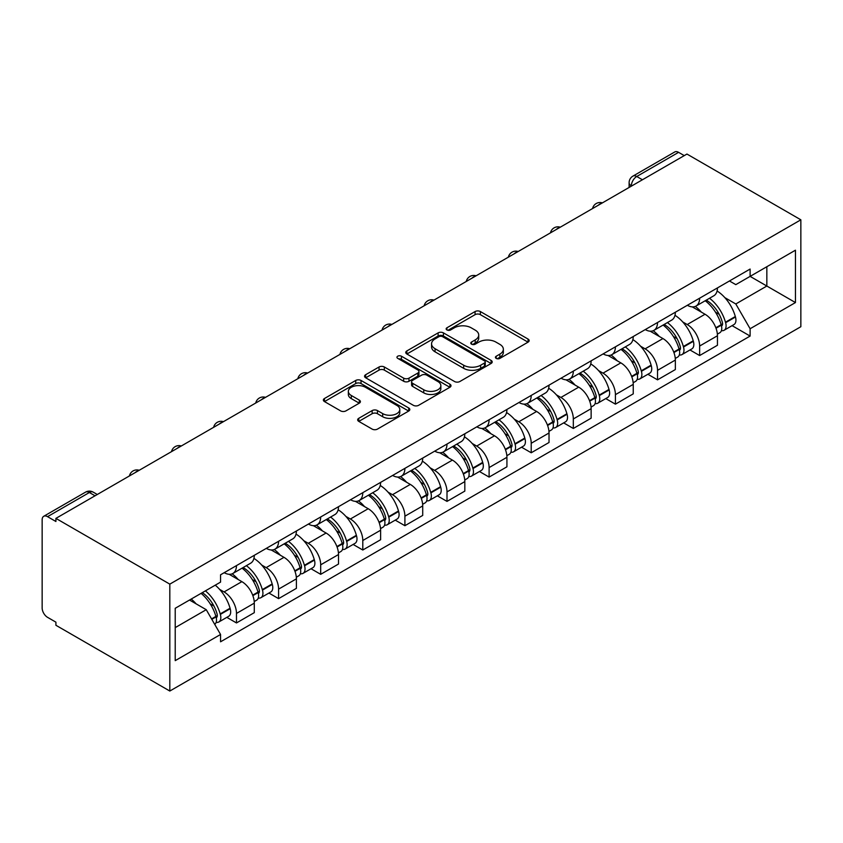 <?xml version="1.0" encoding="UTF-8"?>
<svg xmlns="http://www.w3.org/2000/svg" width="843" height="843" viewBox="0 0 843 843"><rect width="100%" height="100%" fill="white"/><g stroke="black" fill="none" stroke-linecap="round" stroke-linejoin="round"><path stroke-width="1.26" d="M496.2 358.391A2.624 1.517 0 0 0 499.91 358.391L528.066 342.142A3.751 2.16 0 0 0 529.162 340.604A3.751 2.16 0 0 0 528.066 339.076L480.373 311.552A3.751 2.16 0 0 0 475.073 311.552L446.927 327.801A2.624 1.517 0 0 0 446.158 328.865A2.624 1.517 0 0 0 446.927 329.94A2.624 1.517 0 0 0 450.636 329.94L454.282 327.832A11.992 6.923 0 0 1 471.237 327.832L475.21 330.129A11.992 6.923 0 0 1 478.719 335.029A11.992 6.923 0 0 1 475.21 339.919L471.564 342.026A2.624 1.517 0 0 0 470.794 343.09A2.624 1.517 0 0 0 471.564 344.165A2.624 1.517 0 0 0 475.273 344.165L478.919 342.058A11.992 6.923 0 0 1 495.874 342.058L499.846 344.355A11.992 6.923 0 0 1 503.355 349.255A11.992 6.923 0 0 1 499.846 354.144L496.2 356.252A2.624 1.517 0 0 0 495.431 357.316A2.624 1.517 0 0 0 496.2 358.391L496.2 356.252M358.77 418.307A3.751 2.16 0 0 0 357.674 419.835A3.751 2.16 0 0 0 358.77 421.374L372.153 429.098A3.751 2.16 0 0 0 377.453 429.098L408.707 411.047A3.751 2.16 0 0 0 409.814 409.519A3.751 2.16 0 0 0 408.707 407.98L361.025 380.456A3.751 2.16 0 0 0 355.725 380.456L324.46 398.507A3.751 2.16 0 0 0 323.364 400.035A3.751 2.16 0 0 0 324.46 401.563L340.625 410.889A3.751 2.16 0 0 0 345.925 410.889L359.297 403.165A3.751 2.16 0 0 0 360.404 401.637A3.751 2.16 0 0 0 359.297 400.109L351.289 395.483A10.021 5.785 0 0 1 348.349 391.394A10.021 5.785 0 0 1 354.545 386.041A10.021 5.785 0 0 1 365.462 387.295L396.853 405.42A10.021 5.785 0 0 1 399.793 409.519A10.021 5.785 0 0 1 393.607 414.861A10.021 5.785 0 0 1 382.68 413.607L377.453 410.583A3.751 2.16 0 0 0 372.153 410.583L358.77 418.307L358.77 421.374M169.812 584.136L55.912 518.382L686.95 154.058L800.85 219.812L169.812 584.136L169.812 691.039L800.85 326.715L800.85 219.812M454.546 381.521A3.751 2.16 0 0 0 459.846 381.521L491.1 363.481A3.751 2.16 0 0 0 492.207 361.942A3.751 2.16 0 0 0 491.1 360.414L443.418 332.88A3.751 2.16 0 0 0 438.118 332.88L406.853 350.93A3.751 2.16 0 0 0 405.757 352.458A3.751 2.16 0 0 0 406.853 353.997L454.546 381.521M398.76 358.96A2.624 1.517 0 0 1 401.426 359.329L401.426 356.21L449.909 384.197A3.751 2.16 0 0 1 451.005 385.725A3.751 2.16 0 0 1 449.909 387.264L418.644 405.304A3.751 2.16 0 0 1 413.344 405.304L365.662 377.78L365.662 374.714A3.751 2.16 0 0 0 364.566 376.252A3.751 2.16 0 0 0 365.662 377.78M365.662 374.714L379.044 366.99A3.751 2.16 0 0 1 384.334 366.99L403.681 378.159A3.751 2.16 0 0 0 408.981 378.159L417.854 373.038A3.751 2.16 0 0 0 418.95 371.51A3.751 2.16 0 0 0 417.854 369.972L397.717 358.349A2.624 1.517 0 0 1 396.948 357.284A2.624 1.517 0 0 1 398.57 355.883A2.624 1.517 0 0 1 401.426 356.21M55.912 518.382L55.912 521.501L47.545 516.664A7.629 4.405 -120 0 0 43.731 516.285A7.629 4.405 -120 0 0 42.15 519.783L42.15 607.982A7.629 4.405 -120 0 0 47.545 617.329L55.912 622.166L55.912 625.274L169.812 691.039M642.419 179.77L636.75 176.493A7.629 4.405 60 0 0 632.935 176.113L674.769 151.961A7.629 4.405 60 0 1 678.583 152.341L636.75 176.493A7.629 4.405 120 0 0 631.354 185.839L631.354 186.155M684.253 155.618L678.583 152.341M699.637 298.201A17.555 10.137 60 0 1 696.002 306.072L713.81 295.788A17.555 10.137 -120 0 0 717.446 287.916M682.725 321.942L687.224 324.534A17.555 10.137 60 0 1 699.637 346.03L717.446 335.746A17.555 10.137 -120 0 0 705.033 314.249L692.282 306.884M717.446 335.746L717.446 345.261L699.637 355.546L689.974 349.961M696.002 306.072A17.555 10.137 60 0 1 687.351 305.282M699.637 346.03L699.637 355.546M657.529 322.5A17.555 10.137 60 0 1 653.894 330.382L671.713 320.098A17.555 10.137 -120 0 0 675.348 312.216M647.867 374.271L657.529 379.845L675.348 369.561L675.348 360.056A17.555 10.137 -120 0 0 662.925 338.559L650.174 331.194M653.894 330.382A17.555 10.137 60 0 1 645.253 329.592M640.627 346.252L645.116 348.844A17.555 10.137 60 0 1 657.529 370.34L657.529 379.845M615.422 346.81A17.555 10.137 60 0 1 611.786 354.692L629.605 344.408A17.555 10.137 -120 0 0 633.241 336.526M605.769 398.581L615.422 404.155L633.241 393.871L633.241 384.366A17.555 10.137 -120 0 0 620.827 362.869L608.077 355.504M611.786 354.692A17.555 10.137 60 0 1 603.145 353.902M598.519 370.551L603.008 373.154A17.555 10.137 60 0 1 615.422 394.65L615.422 404.155M573.324 371.12A17.555 10.137 60 0 1 569.689 379.002L587.497 368.718A17.555 10.137 -120 0 0 591.133 360.836M563.661 422.891L573.324 428.465L591.133 418.181L591.133 408.676A17.555 10.137 -120 0 0 578.72 387.169L565.969 379.814M569.689 379.002A17.555 10.137 60 0 1 561.038 378.212M556.412 394.861L560.901 397.453A17.555 10.137 60 0 1 573.324 418.96L573.324 428.465M531.216 395.43A17.555 10.137 60 0 1 527.581 403.312L545.389 393.028A17.555 10.137 -120 0 0 549.025 385.146M521.554 447.201L531.216 452.775L549.025 442.491L549.025 432.986A17.555 10.137 -120 0 0 536.612 411.479L523.861 404.124M527.581 403.312A17.555 10.137 60 0 1 518.94 402.522M514.304 419.171L518.803 421.763A17.555 10.137 60 0 1 531.216 443.27L531.216 452.775M489.109 419.74A17.555 10.137 60 0 1 485.473 427.622L503.292 417.338A17.555 10.137 -120 0 0 506.928 409.456M479.446 471.511L489.109 477.085L506.928 466.801L506.928 457.296A17.555 10.137 -120 0 0 494.504 435.789L481.753 428.434M485.473 427.622A17.555 10.137 60 0 1 476.832 426.832M472.206 443.481L476.695 446.073A17.555 10.137 60 0 1 489.109 467.58L489.109 477.085M447.001 444.05A17.555 10.137 60 0 1 443.365 451.932L461.184 441.648A17.555 10.137 -120 0 0 464.82 433.766M437.348 495.821L447.001 501.395L464.82 491.111L464.82 481.606A17.555 10.137 -120 0 0 452.406 460.099L439.656 452.744M443.365 451.932A17.555 10.137 60 0 1 434.725 451.142M430.099 467.791L434.588 470.383A17.555 10.137 60 0 1 447.001 491.89L447.001 501.395M404.903 468.36A17.555 10.137 60 0 1 401.268 476.242L419.076 465.958A17.555 10.137 -120 0 0 422.712 458.076M395.241 520.131L404.903 525.705L422.712 515.421L422.712 505.916A17.555 10.137 -120 0 0 410.299 484.409L397.548 477.043M401.268 476.242A17.555 10.137 60 0 1 392.617 475.452M387.991 492.101L392.49 494.693A17.555 10.137 60 0 1 404.903 516.201L404.903 525.705M362.796 492.67A17.555 10.137 60 0 1 359.16 500.552L376.969 490.268A17.555 10.137 -120 0 0 380.604 482.386M353.133 544.441L362.796 550.015L380.614 539.731L380.614 530.226A17.555 10.137 -120 0 0 368.191 508.719L355.44 501.353M359.16 500.552A17.555 10.137 60 0 1 350.519 499.762M345.893 516.411L350.382 519.003A17.555 10.137 60 0 1 362.796 540.511L362.796 550.015M320.688 516.98A17.555 10.137 60 0 1 317.052 524.862L334.871 514.578A17.555 10.137 -120 0 0 338.507 506.696M311.035 568.74L320.688 574.325L338.507 564.041L338.507 554.536A17.555 10.137 -120 0 0 326.093 533.029L313.343 525.663M317.052 524.862A17.555 10.137 60 0 1 308.412 524.072M303.786 540.721L308.275 543.313A17.555 10.137 60 0 1 320.688 564.821L320.688 574.325M278.58 541.29A17.555 10.137 60 0 1 274.944 549.172L292.763 538.888A17.555 10.137 -120 0 0 296.399 531.006M268.928 593.05L278.59 598.635L296.399 588.351L296.399 578.846A17.555 10.137 -120 0 0 283.986 557.339L271.235 549.973M274.944 549.172A17.555 10.137 60 0 1 266.304 548.371M261.678 565.031L266.167 567.624A17.555 10.137 60 0 1 278.59 589.131L278.59 598.635M236.483 565.6A17.555 10.137 60 0 1 232.847 573.482L250.656 563.198A17.555 10.137 -120 0 0 254.291 555.316M226.82 617.361L236.483 622.945L254.291 612.661L254.291 603.145A17.555 10.137 -120 0 0 241.878 581.649L229.127 574.283M232.847 573.482A17.555 10.137 60 0 1 224.196 572.682M219.57 589.341L224.069 591.934A17.555 10.137 60 0 1 236.483 613.43L236.483 622.945M729.458 280.972L735.802 284.639L795.455 250.202L766.845 266.715L766.845 286.04L735.802 303.965L724.832 297.632M175.218 627.614L206.25 609.7L220.56 634.473L175.218 660.649L175.218 608.288L220.56 582.113L220.56 574.789L750.112 269.054L750.112 276.378L795.455 302.563L750.112 328.738L735.802 303.965M795.455 250.202L795.455 302.563M220.56 634.473L220.56 641.797L750.112 336.062L750.112 328.738M206.25 609.7L189.517 600.037M732.082 325.651L750.112 336.062M497.254 358.76L499.846 357.263A11.992 6.923 0 0 0 503.355 352.363L503.355 349.255M478.719 335.029L478.719 338.138A11.992 6.923 0 0 1 475.21 343.038L472.617 344.534M528.013 342.163L480.373 314.66A3.751 2.16 0 0 0 475.073 314.66L447.981 330.308M491.058 363.502L443.418 335.999A3.751 2.16 0 0 0 438.118 335.999L406.906 354.018M484.483 363.017A2.624 1.517 0 0 0 485.252 361.942A2.624 1.517 0 0 0 484.483 360.878L442.628 336.705A2.624 1.517 0 0 0 438.918 336.705L435.072 338.928A11.992 6.923 0 0 0 431.563 343.818A11.992 6.923 0 0 0 435.072 348.717L463.682 365.23A11.992 6.923 0 0 0 480.636 365.23L484.483 363.017L484.483 366.136A2.624 1.517 0 0 0 485.252 365.061L485.252 361.942M431.563 343.818L431.563 346.937A11.992 6.923 0 0 0 435.072 351.837L435.072 348.717M484.483 366.136L480.636 368.349A11.992 6.923 0 0 1 463.682 368.349L435.072 351.837M365.714 377.801L379.044 370.109L379.044 366.99M418.95 371.51L418.95 374.619A3.751 2.16 0 0 1 417.854 376.147L408.981 381.278A3.751 2.16 0 0 1 403.681 381.278L384.334 370.109A3.751 2.16 0 0 0 379.044 370.109M401.426 359.329L449.856 387.285M423.744 389.751A10.021 5.785 0 0 0 434.672 391.004A10.021 5.785 0 0 0 440.857 385.651A10.021 5.785 0 0 0 437.917 381.563L426.864 375.177A3.751 2.16 0 0 0 421.563 375.177L412.691 380.298A3.751 2.16 0 0 0 411.584 381.826A3.751 2.16 0 0 0 412.691 383.354L423.744 389.751L423.744 392.859A10.021 5.785 0 0 0 434.672 394.113A10.021 5.785 0 0 0 440.857 388.771L440.857 385.651M411.584 381.826L411.584 384.945A3.751 2.16 0 0 0 412.691 386.473L412.691 383.354M423.744 392.859L412.691 386.473M399.793 409.519L399.793 412.627A10.021 5.785 0 0 1 393.607 417.98A10.021 5.785 0 0 1 382.68 416.727L377.453 413.702A3.751 2.16 0 0 0 372.153 413.702L358.823 421.395M348.349 391.394L348.349 394.503A10.021 5.785 0 0 0 351.289 398.602L351.289 395.483M359.255 403.196L351.289 398.602M408.665 411.078L361.025 383.565A3.751 2.16 0 0 0 355.725 383.565L324.513 401.595M706.265 300.15A24.047 13.888 60 0 1 706.381 300.224A24.047 13.888 60 0 1 722.209 321.805L722.346 322.3A4.679 2.698 60 0 1 721.608 325.967A4.679 2.698 60 0 1 721.503 326.03M705.212 300.761A29.01 16.744 60 0 1 721.155 324.692L721.292 325.198A9.642 5.564 60 0 1 719.774 332.764L717.372 334.144M721.418 330.625A9.642 5.564 -120 0 0 724.095 330.266A9.642 5.564 -120 0 0 725.612 322.7L725.475 322.205A29.01 16.744 -120 0 0 709.532 298.264M717.087 290.993A29.01 16.744 60 0 1 735.328 316.515L735.465 317.01A9.642 5.564 60 0 1 733.937 324.576L724.095 330.266M695.317 306.42A29.01 16.744 60 0 1 701.376 312.131M715.475 312.173L719.174 314.313M664.158 324.46A24.047 13.888 60 0 1 664.273 324.534A24.047 13.888 60 0 1 680.101 346.115L680.248 346.61A4.679 2.698 60 0 1 679.5 350.277A4.679 2.698 60 0 1 679.395 350.33M663.104 325.071A29.01 16.744 60 0 1 679.047 349.002L679.195 349.497A9.642 5.564 60 0 1 677.667 357.074L675.275 358.454M679.31 354.935A9.642 5.564 -120 0 0 681.987 354.576A9.642 5.564 -120 0 0 683.504 347.01L683.367 346.515A29.01 16.744 -120 0 0 667.424 322.574M674.98 315.303A29.01 16.744 60 0 1 693.22 340.825L693.357 341.32A9.642 5.564 60 0 1 691.84 348.886L681.987 354.576M653.209 330.719A29.01 16.744 60 0 1 659.268 336.441M673.378 336.483L677.077 338.623M622.05 348.77A24.047 13.888 60 0 1 622.176 348.844A24.047 13.888 60 0 1 637.993 370.414L638.14 370.92A4.679 2.698 60 0 1 637.403 374.587A4.679 2.698 60 0 1 637.297 374.64M620.996 349.381A29.01 16.744 60 0 1 636.939 373.312L637.087 373.807A9.642 5.564 60 0 1 635.559 381.384L633.167 382.764M637.213 379.245A9.642 5.564 -120 0 0 639.879 378.886A9.642 5.564 -120 0 0 641.407 371.32L641.26 370.815A29.01 16.744 -120 0 0 625.316 346.884M632.872 339.613A29.01 16.744 60 0 1 651.112 365.135L651.26 365.63A9.642 5.564 60 0 1 649.732 373.196L639.879 378.886M611.101 355.029A29.01 16.744 60 0 1 617.16 360.751M631.27 360.793L634.969 362.922M579.952 373.08A24.047 13.888 60 0 1 580.068 373.154A24.047 13.888 60 0 1 595.896 394.724L596.033 395.23A4.679 2.698 60 0 1 595.295 398.897A4.679 2.698 60 0 1 595.19 398.95M578.899 373.691A29.01 16.744 60 0 1 594.842 397.622L594.979 398.117A9.642 5.564 60 0 1 593.461 405.683L591.059 407.074M595.105 403.555A9.642 5.564 -120 0 0 597.771 403.196A9.642 5.564 -120 0 0 599.299 395.63L599.152 395.125A29.01 16.744 -120 0 0 583.219 371.194M590.774 363.923A29.01 16.744 60 0 1 609.004 389.445L609.152 389.94A9.642 5.564 60 0 1 607.624 397.506L597.771 403.196M569.004 379.339A29.01 16.744 60 0 1 575.063 385.061M589.162 385.103L592.861 387.232M537.845 397.39A24.047 13.888 60 0 1 537.96 397.453A24.047 13.888 60 0 1 553.788 419.034L553.925 419.54A4.679 2.698 60 0 1 553.187 423.207A4.679 2.698 60 0 1 553.082 423.26M536.791 397.991A29.01 16.744 60 0 1 552.734 421.932L552.871 422.427A9.642 5.564 60 0 1 551.354 429.993L548.951 431.384M552.997 427.865A9.642 5.564 -120 0 0 555.674 427.506A9.642 5.564 -120 0 0 557.191 419.94L557.054 419.435A29.01 16.744 -120 0 0 541.111 395.504M548.667 388.233A29.01 16.744 60 0 1 566.907 413.755L567.044 414.25A9.642 5.564 60 0 1 565.527 421.816L555.674 427.506M526.896 403.649A29.01 16.744 60 0 1 532.955 409.371M547.054 409.413L550.753 411.542M495.737 421.7A24.047 13.888 60 0 1 495.863 421.763A24.047 13.888 60 0 1 511.68 443.344L511.827 443.839A4.679 2.698 60 0 1 511.079 447.517A4.679 2.698 60 0 1 510.974 447.57M494.683 422.301A29.01 16.744 60 0 1 510.626 446.242L510.774 446.737A9.642 5.564 60 0 1 509.246 454.303L506.854 455.694M510.9 452.175A9.642 5.564 -120 0 0 513.566 451.816A9.642 5.564 -120 0 0 515.084 444.25L514.947 443.745A29.01 16.744 -120 0 0 499.003 419.814M506.559 412.543A29.01 16.744 60 0 1 524.799 438.054L524.936 438.56A9.642 5.564 60 0 1 523.419 446.126L513.566 451.816M484.788 427.959A29.01 16.744 60 0 1 490.847 433.681M504.957 433.724L508.656 435.852M453.629 446.01A24.047 13.888 60 0 1 453.755 446.073A24.047 13.888 60 0 1 469.572 467.654L469.72 468.15A4.679 2.698 60 0 1 468.982 471.827A4.679 2.698 60 0 1 468.877 471.88M452.586 446.611A29.01 16.744 60 0 1 468.518 470.552L468.666 471.047A9.642 5.564 60 0 1 467.138 478.613L464.746 480.004M468.792 476.485A9.642 5.564 -120 0 0 471.458 476.126A9.642 5.564 -120 0 0 472.986 468.55L472.839 468.055A29.01 16.744 -120 0 0 456.895 444.124M464.451 436.853A29.01 16.744 60 0 1 482.691 462.364L482.839 462.87A9.642 5.564 60 0 1 481.311 470.436L471.458 476.126M442.691 452.269A29.01 16.744 60 0 1 448.739 457.991M462.849 458.023L466.548 460.162M411.532 470.32A24.047 13.888 60 0 1 411.647 470.383A24.047 13.888 60 0 1 427.475 491.964L427.612 492.46A4.679 2.698 60 0 1 426.874 496.137A4.679 2.698 60 0 1 426.769 496.19M410.478 470.921A29.01 16.744 60 0 1 426.421 494.862L426.558 495.357A9.642 5.564 60 0 1 425.041 502.923L422.638 504.304M426.684 500.795A9.642 5.564 -120 0 0 429.35 500.436A9.642 5.564 -120 0 0 430.878 492.86L430.731 492.365A29.01 16.744 -120 0 0 414.798 468.434M422.354 461.153A29.01 16.744 60 0 1 440.583 486.674L440.731 487.18A9.642 5.564 60 0 1 439.203 494.746L429.35 500.436M400.583 476.58A29.01 16.744 60 0 1 406.642 482.301M420.741 482.333L424.44 484.472M369.424 494.62A24.047 13.888 60 0 1 369.54 494.693A24.047 13.888 60 0 1 385.367 516.274L385.504 516.77A4.679 2.698 60 0 1 384.766 520.447A4.679 2.698 60 0 1 384.661 520.5M368.37 495.231A29.01 16.744 60 0 1 384.313 519.172L384.45 519.667A9.642 5.564 60 0 1 382.933 527.233L380.541 528.614M384.577 525.105A9.642 5.564 -120 0 0 387.253 524.736A9.642 5.564 -120 0 0 388.771 517.17L388.634 516.675A29.01 16.744 -120 0 0 372.69 492.744M380.246 485.463A29.01 16.744 60 0 1 398.486 510.984L398.623 511.49A9.642 5.564 60 0 1 397.106 519.056L387.253 524.736M358.475 500.89A29.01 16.744 60 0 1 364.534 506.601M378.633 506.643L382.332 508.782M327.316 518.93A24.047 13.888 60 0 1 327.442 519.003A24.047 13.888 60 0 1 343.259 540.584L343.407 541.08A4.679 2.698 60 0 1 342.669 544.757A4.679 2.698 60 0 1 342.564 544.81M326.262 519.541A29.01 16.744 60 0 1 342.205 543.472L342.353 543.977A9.642 5.564 60 0 1 340.825 551.543L338.433 552.924M342.479 549.415A9.642 5.564 -120 0 0 345.145 549.046A9.642 5.564 -120 0 0 346.673 541.48L346.526 540.985A29.01 16.744 -120 0 0 330.582 517.044M338.138 509.773A29.01 16.744 60 0 1 356.378 535.294L356.515 535.79A9.642 5.564 60 0 1 354.998 543.366L345.145 549.046M316.367 525.2A29.01 16.744 60 0 1 322.426 530.911M336.536 530.953L340.235 533.092M285.208 543.24A24.047 13.888 60 0 1 285.334 543.313A24.047 13.888 60 0 1 301.151 564.894L301.299 565.39A4.679 2.698 60 0 1 300.561 569.057A4.679 2.698 60 0 1 300.456 569.12M284.165 543.851A29.01 16.744 60 0 1 300.097 567.782L300.245 568.287A9.642 5.564 60 0 1 298.717 575.853L296.325 577.234M300.371 573.725A9.642 5.564 -120 0 0 303.037 573.356A9.642 5.564 -120 0 0 304.565 565.79L304.418 565.295A29.01 16.744 -120 0 0 288.475 541.354M296.03 534.083A29.01 16.744 60 0 1 314.27 559.604L314.418 560.1A9.642 5.564 60 0 1 312.89 567.666L303.037 573.356M274.27 549.51A29.01 16.744 60 0 1 280.329 555.221M294.428 555.263L298.127 557.402M243.111 567.55A24.047 13.888 60 0 1 243.227 567.624A24.047 13.888 60 0 1 259.054 589.204L259.191 589.7A4.679 2.698 60 0 1 258.453 593.367A4.679 2.698 60 0 1 258.348 593.43M242.057 568.161A29.01 16.744 60 0 1 258 592.092L258.137 592.597A9.642 5.564 60 0 1 256.62 600.163L254.217 601.544M258.264 598.035A9.642 5.564 -120 0 0 260.94 597.666A9.642 5.564 -120 0 0 262.458 590.1L262.321 589.605A29.01 16.744 -120 0 0 246.377 565.664M253.933 558.393A29.01 16.744 60 0 1 272.163 583.914L272.31 584.41A9.642 5.564 60 0 1 270.782 591.976L260.94 597.666M232.162 573.82A29.01 16.744 60 0 1 238.221 579.531M252.32 579.573L256.019 581.712M202.299 592.65A24.047 13.888 60 0 1 216.946 613.514L217.083 614.01A4.679 2.698 60 0 1 216.345 617.677A4.679 2.698 60 0 1 216.24 617.74M201.077 593.356A29.01 16.744 60 0 1 215.892 616.402L216.029 616.907A9.642 5.564 60 0 1 214.712 624.347M216.156 622.334A9.642 5.564 -120 0 0 218.832 621.976A9.642 5.564 -120 0 0 220.35 614.41L220.213 613.915A29.01 16.744 -120 0 0 205.397 590.869M215.25 585.179A29.01 16.744 60 0 1 230.065 608.225L230.202 608.72A9.642 5.564 60 0 1 228.685 616.286L218.832 621.976M191.224 599.046A29.01 16.744 60 0 1 196.113 603.841M210.223 603.883L213.922 606.022M631.618 185.997L631.354 185.839A7.629 4.405 0 0 1 629.11 182.731L629.11 187.441M278.59 589.131L296.399 578.846M320.688 564.821L338.507 554.536M362.796 540.511L380.614 530.226M404.903 516.201L422.712 505.916M447.001 491.89L464.82 481.606M489.109 467.58L506.928 457.296M531.216 443.27L549.025 432.986M573.324 418.96L591.133 408.676M615.422 394.65L633.241 384.366M657.529 370.34L675.348 360.056M236.483 613.43L254.291 603.145M224.069 591.934L241.878 581.649M266.167 567.624L283.986 557.339M308.275 543.313L326.093 533.029M350.382 519.003L368.191 508.719M392.49 494.693L410.299 484.409M434.588 470.383L452.406 460.099M476.695 446.073L494.504 435.789M518.803 421.763L536.612 411.479M560.901 397.453L578.72 387.169M603.008 373.154L620.827 362.869M645.116 348.844L662.925 338.559M687.224 324.534L705.033 314.249M601.723 203.258A7.629 4.405 120 0 0 598.351 205.207M559.626 227.568A7.629 4.405 120 0 0 556.254 229.517M517.518 251.878A7.629 4.405 120 0 0 514.146 253.827M475.41 276.188A7.629 4.405 120 0 0 472.038 278.127M433.302 300.498A7.629 4.405 120 0 0 429.941 302.437M391.205 324.808A7.629 4.405 120 0 0 387.833 326.747M349.097 349.107A7.629 4.405 120 0 0 345.725 351.057M306.989 373.417A7.629 4.405 120 0 0 303.617 375.367M264.892 397.727A7.629 4.405 120 0 0 261.52 399.677M222.784 422.037A7.629 4.405 120 0 0 219.412 423.987M180.676 446.347A7.629 4.405 120 0 0 177.304 448.297M138.568 470.657A7.629 4.405 120 0 0 135.196 472.607M95.048 495.789L89.379 492.512L47.545 516.664M97.282 494.493L93.204 492.133A7.629 4.405 120 0 0 89.379 492.512A7.629 4.405 60 0 0 85.564 492.133L43.731 516.285M499.846 357.263L499.846 354.144M471.564 344.165L471.564 342.026M475.21 343.038L475.21 339.919M446.927 329.94L446.927 327.801M475.073 314.66L475.073 311.552M480.373 314.66L480.373 311.552M528.066 342.142L528.066 339.076M406.853 353.997L406.853 350.93M438.118 335.999L438.118 332.88M443.418 335.999L443.418 332.88M491.1 363.481L491.1 360.414M463.682 368.349L463.682 365.23M480.636 368.349L480.636 365.23M384.334 370.109L384.334 366.99M403.681 381.278L403.681 378.159M408.981 381.278L408.981 378.159M417.854 376.147L417.854 373.038M449.909 387.264L449.909 384.197M372.153 413.702L372.153 410.583M377.453 413.702L377.453 410.583M382.68 416.727L382.68 413.607M359.297 403.165L359.297 400.109M324.46 401.563L324.46 398.507M355.725 383.565L355.725 380.456M361.025 383.565L361.025 380.456M408.707 411.047L408.707 407.98M716.013 328.243L721.292 325.198M725.612 322.7L735.465 317.01M725.475 322.205L735.328 316.515M721.144 324.66L722.577 323.828M715.844 327.758L721.155 324.692M673.915 352.553L679.195 349.497M683.504 347.01L693.357 341.32M683.367 346.515L693.22 340.825M679.036 348.97L680.47 348.138M673.736 352.068L679.047 349.002M631.807 376.863L637.087 373.807M641.407 371.32L651.26 365.63M641.26 370.815L651.112 365.135M631.628 376.378L638.372 372.448M589.7 401.163L594.979 398.117M599.299 395.63L609.152 389.94M599.152 395.125L609.004 389.445M594.831 397.59L596.264 396.758M589.52 400.688L594.842 397.622M547.602 425.473L552.871 422.427M557.191 419.94L567.044 414.25M557.054 419.435L566.907 413.755M552.723 421.89L554.157 421.068M547.423 424.998L552.734 421.932M505.494 449.783L510.774 446.737M515.084 444.25L524.936 438.56M514.947 443.745L524.799 438.054M510.616 446.2L512.049 445.378M505.315 449.308L510.626 446.242M463.387 474.093L468.666 471.047M472.986 468.55L482.839 462.87M472.839 468.055L482.691 462.364M468.508 470.51L469.951 469.688M463.207 473.618L468.518 470.552M421.279 498.403L426.558 495.357M430.878 492.86L440.731 487.18M430.731 492.365L440.583 486.674M421.11 497.928L427.844 493.998M379.181 522.713L384.45 519.667M388.771 517.17L398.623 511.49M388.634 516.675L398.486 510.984M384.303 519.13L385.736 518.297M379.002 522.239L384.313 519.172M337.074 547.023L342.353 543.977M346.673 541.48L356.515 535.79M346.526 540.985L356.378 535.294M342.195 543.44L343.628 542.607M336.894 546.549L342.205 543.472M294.966 571.333L300.245 568.287M304.565 565.79L314.418 560.1M304.418 565.295L314.27 559.604M294.787 570.848L301.531 566.918M252.858 595.643L258.137 592.597M262.458 590.1L272.31 584.41M262.321 589.605L272.163 583.914M257.99 592.06L259.423 591.228M252.689 595.158L258 592.092M211.814 619.342L216.029 616.907M220.35 614.41L230.202 608.72M220.213 613.915L230.065 608.225M215.882 616.37L217.315 615.538M211.572 618.899L215.892 616.402M602.376 202.878A7.629 7.629 0 0 0 592.576 208.537M560.268 227.188A7.629 7.629 0 0 0 550.479 232.847M518.16 251.499A7.629 7.629 0 0 0 508.371 257.157M476.063 275.809A7.629 7.629 0 0 0 466.263 281.467M433.955 300.119A7.629 7.629 0 0 0 424.155 305.777M391.847 324.429A7.629 7.629 0 0 0 382.058 330.087M349.74 348.739A7.629 7.629 0 0 0 339.95 354.397M307.642 373.049A7.629 7.629 0 0 0 297.842 378.707M265.534 397.359A7.629 7.629 0 0 0 255.735 403.007M223.427 421.669A7.629 7.629 0 0 0 213.637 427.317M181.329 445.979A7.629 7.629 0 0 0 171.529 451.627M139.221 470.289A7.629 7.629 0 0 0 129.422 475.937M93.204 492.133A7.629 7.629 0 0 0 85.564 492.133M632.935 176.113A7.629 7.629 0 0 0 629.11 182.731"/></g></svg>

